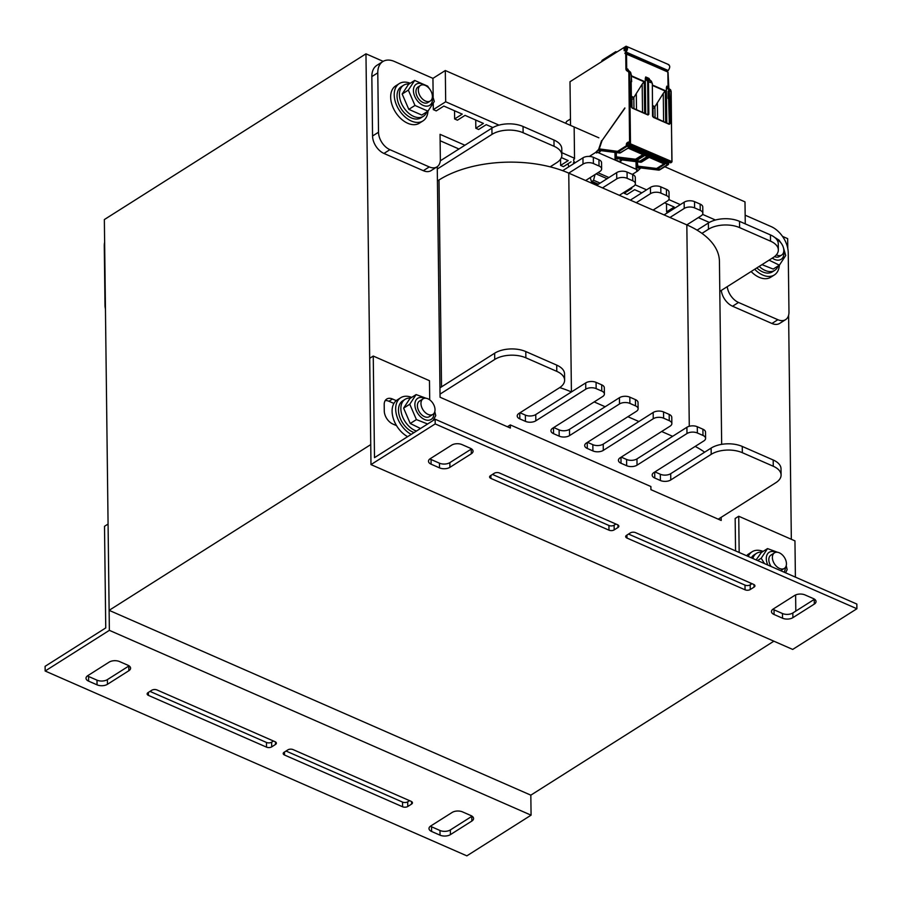 <?xml version="1.0" encoding="UTF-8"?>
<svg xmlns="http://www.w3.org/2000/svg" width="902" height="902" viewBox="0 0 902 902"><rect width="100%" height="100%" fill="white"/><g stroke="black" fill="none" stroke-linecap="round" stroke-linejoin="round"><path stroke-width="1.35" d="M365.964 53.827L104.35 219.558L109.131 610.338L370.745 444.596L365.964 53.827L383.17 61.359M782.519 236.392L787.672 238.647L787.784 248.49M788.607 315.272L791.336 539.295M437.256 166.69L440.063 397.241L510.352 428.044L510.318 424.921L650.883 486.528L650.917 489.662L721.205 520.465L721.16 517.331M773.871 641.187L530.827 795.158L531.075 815.171L466.864 855.851L45.156 671.02L45.1 666.33L105.748 627.916L104.508 526.317L108.071 524.051L109.367 630.34L531.075 815.171M109.131 610.338L530.827 795.158M856.9 608.749L792.689 649.429L370.981 464.598L435.204 423.917L856.9 608.749L856.844 604.058L435.136 419.227L374.499 457.652L373.248 356.053L429.476 380.7L429.713 399.845M814.529 599.21A7.363 3.89 -0.7 0 1 814.247 599.402L792.835 612.965A7.363 3.89 -0.7 0 1 782.462 613.518L774.029 609.82A7.363 3.89 -0.7 0 1 772.935 609.222M752.02 583.684L750.193 584.846A3.687 1.951 -0.7 0 1 744.996 585.116L628.525 534.063M615.953 524.039L614.127 525.201A3.687 1.951 -0.7 0 1 608.929 525.483L492.458 474.429M471.543 448.892A7.363 3.89 -0.7 0 1 471.261 449.083L449.85 462.636A7.363 3.89 -0.7 0 1 439.477 463.188L431.043 459.49A7.363 3.89 -0.7 0 1 429.95 458.892M794.617 595.467L773.217 609.03A7.363 3.89 179.3 0 0 771.469 611.579A7.363 3.89 179.3 0 0 774.085 614.51L782.519 618.208A7.363 3.89 179.3 0 0 792.892 617.656L814.303 604.092A7.363 3.89 179.3 0 0 816.039 601.544A7.363 3.89 179.3 0 0 813.435 598.612L805.001 594.925A7.363 3.89 179.3 0 0 794.617 595.467M626.552 535.314A3.687 1.951 179.3 0 0 625.672 536.589A3.687 1.951 179.3 0 0 626.98 538.054L745.063 589.807A3.687 1.951 179.3 0 0 750.25 589.536L754.049 587.123A3.687 1.951 179.3 0 0 754.929 585.838A3.687 1.951 179.3 0 0 753.621 584.383L635.538 532.631A3.687 1.951 179.3 0 0 630.351 532.902L626.552 535.314M490.485 475.681A3.687 1.951 179.3 0 0 489.606 476.955A3.687 1.951 179.3 0 0 490.913 478.421L608.985 530.173A3.687 1.951 179.3 0 0 614.183 529.891L617.983 527.478A3.687 1.951 179.3 0 0 618.851 526.204A3.687 1.951 179.3 0 0 617.554 524.75L499.471 472.998A3.687 1.951 179.3 0 0 494.285 473.268L490.485 475.681M439.533 467.879A7.363 3.89 179.3 0 0 449.906 467.326L471.318 453.774A7.363 3.89 179.3 0 0 473.054 451.214A7.363 3.89 179.3 0 0 470.449 448.294L462.016 444.596A7.363 3.89 179.3 0 0 451.631 445.148L430.231 458.701A7.363 3.89 179.3 0 0 428.495 461.26A7.363 3.89 179.3 0 0 431.1 464.18L439.533 467.879L439.477 463.188M435.204 423.917L435.136 419.227M396.249 400.646L392.517 399.011A11.05 7.126 57.6 0 0 386.71 399.056A11.05 7.126 57.6 0 0 384.196 404.694L384.275 410.94A11.05 7.126 57.6 0 0 392.821 424.019L396.553 425.654M385.199 400.601A11.05 7.126 -122.4 0 1 388.942 401.266L393.903 403.442M739.166 552.486L738.727 516.237L794.955 540.873L795.395 577.122M735.558 550.896L735.164 518.492L738.727 516.237M795.62 594.948L795.812 611.082M370.981 464.598L369.685 358.308L373.248 356.053M129.065 665.856A7.363 3.89 -0.7 0 1 128.783 666.048L107.383 679.612A7.363 3.89 -0.7 0 1 96.999 680.164L88.565 676.466A7.363 3.89 -0.7 0 1 87.471 675.869M273.475 741.016L271.649 742.177A3.687 1.951 -0.7 0 1 266.462 742.447L149.98 691.394M409.542 800.649L407.715 801.81A3.687 1.951 -0.7 0 1 402.529 802.081L286.047 751.039M472.05 816.186A7.363 3.89 -0.7 0 1 471.769 816.378L450.369 829.93A7.363 3.89 -0.7 0 1 439.984 830.483L431.551 826.784A7.363 3.89 -0.7 0 1 430.457 826.187M107.439 684.302L128.839 670.738A7.363 3.89 179.3 0 0 130.587 668.179A7.363 3.89 179.3 0 0 127.971 665.259L119.538 661.561A7.363 3.89 179.3 0 0 109.165 662.113L87.753 675.677A7.363 3.89 179.3 0 0 86.017 678.225A7.363 3.89 179.3 0 0 88.621 681.157L97.055 684.843A7.363 3.89 179.3 0 0 107.439 684.302L107.383 679.612M275.505 744.454A3.687 1.951 179.3 0 0 276.384 743.18A3.687 1.951 179.3 0 0 275.076 741.715L157.004 689.962A3.687 1.951 179.3 0 0 151.807 690.233L148.007 692.646A3.687 1.951 179.3 0 0 147.139 693.92A3.687 1.951 179.3 0 0 148.435 695.386L266.518 747.138A3.687 1.951 179.3 0 0 271.705 746.867L275.505 744.454L275.482 741.918M411.583 804.088A3.687 1.951 179.3 0 0 412.451 802.814A3.687 1.951 179.3 0 0 411.143 801.348L293.071 749.596A3.687 1.951 179.3 0 0 287.873 749.878L284.074 752.279A3.687 1.951 179.3 0 0 283.205 753.565A3.687 1.951 179.3 0 0 284.502 755.019L402.585 806.771A3.687 1.951 179.3 0 0 407.772 806.501L411.583 804.088L411.549 801.551M462.523 811.89A7.363 3.89 179.3 0 0 452.15 812.443L430.739 825.995A7.363 3.89 179.3 0 0 429.002 828.555A7.363 3.89 179.3 0 0 431.607 831.475L440.041 835.173A7.363 3.89 179.3 0 0 450.425 834.621L471.825 821.068A7.363 3.89 179.3 0 0 473.573 818.509A7.363 3.89 179.3 0 0 470.957 815.588L462.523 811.89M45.156 671.02L109.367 630.34M745.153 215.195L771.142 226.582A22.099 14.24 -122.4 0 1 788.235 252.74L788.968 312.137A14.725 9.494 -122.4 0 1 785.597 319.646A14.725 9.494 -122.4 0 1 777.874 319.714L738.512 302.463A14.725 9.494 -122.4 0 1 727.226 286.667M721.284 290.433A14.725 9.494 57.6 0 0 732.571 306.229L771.92 323.48A14.725 9.494 57.6 0 0 779.655 323.412L785.597 319.646M440.131 140.746L458.96 148.999M382.82 61.573L376.878 65.339A22.099 14.24 57.6 0 0 371.838 76.602L372.56 135.999A14.725 9.494 57.6 0 0 383.959 153.441L423.32 170.692A14.725 9.494 57.6 0 0 431.055 170.625L436.996 166.859A14.725 9.494 -122.4 0 1 429.262 166.926L389.901 149.676A14.725 9.494 -122.4 0 1 378.513 132.233L377.78 72.836A22.099 14.24 -122.4 0 1 382.82 61.573A22.099 14.24 -122.4 0 1 394.422 61.471L432.937 78.361L433.163 96.92M464.913 145.233L440.052 134.33L440.356 159.35A14.725 9.494 -122.4 0 1 436.996 166.859M667.954 212.455L666.601 211.869L666.499 203.66M641.829 192.848L634.636 189.691L627.025 194.516L624.207 193.287L624.195 192.239M571.034 161.819L563.423 166.644L560.616 165.416L560.537 159.135M492.864 127.554L486.246 124.656L478.635 129.482L475.828 128.253L475.726 120.045M475.828 128.253L483.438 123.427L465.049 115.366L457.438 120.191L454.631 118.963L454.529 110.754M454.631 118.963L462.241 114.137L443.852 106.075L436.241 110.901L433.321 109.616L433.242 103.685M745.266 223.876L744.996 201.868L664.898 166.769M598.849 137.814L445.306 70.525L432.937 78.361M433.321 109.616L445.689 101.779L445.306 70.525M445.689 101.779L498.975 125.141M561.845 152.686L574.529 158.256M635.087 184.797L646.587 189.837M668.833 199.579L680.322 204.619M702.568 214.372L715.444 220.02M560.616 165.416L568.226 160.59L561.371 157.591M624.207 193.287L631.817 188.462L630.836 188.033M666.601 211.869L674.211 207.043L664.571 202.815M709.333 222.433L698.306 217.607M104.632 242.221A22.099 14.24 57.6 0 0 104.282 246.111L105.004 305.507A14.725 9.494 57.6 0 0 105.444 309.003M507.409 426.759L510.318 424.921M437.278 169.035L491.985 134.375A22.099 11.681 -0.7 0 1 523.115 132.729L554.042 146.282A22.099 11.681 -0.7 0 1 561.867 155.054A22.099 11.681 -0.7 0 1 556.647 162.721L550.152 166.836A92.06 48.652 -0.7 0 1 568.745 173.116L583.019 164.085A7.363 3.89 -0.7 0 1 593.403 163.533L599.029 166.002A7.363 3.89 -0.7 0 1 601.634 168.922A7.363 3.89 -0.7 0 1 599.886 171.481L585.623 180.513L602.491 187.909L616.765 178.867A7.363 3.89 -0.7 0 1 627.138 178.325L632.764 180.783A7.363 3.89 -0.7 0 1 635.369 183.704A7.363 3.89 -0.7 0 1 633.632 186.263L619.358 195.306L636.226 202.702L650.5 193.659A7.363 3.89 -0.7 0 1 660.873 193.107L666.499 195.576A7.363 3.89 -0.7 0 1 669.104 198.496A7.363 3.89 -0.7 0 1 667.367 201.045L653.093 210.087L669.961 217.483L684.235 208.441A7.363 3.89 -0.7 0 1 694.608 207.888L700.234 210.358A7.363 3.89 -0.7 0 1 702.838 213.278A7.363 3.89 -0.7 0 1 701.102 215.837L686.828 224.88A92.06 48.652 -0.7 0 1 701.959 233.37L708.453 229.255A22.099 11.681 -0.7 0 1 739.595 227.608L770.522 241.161A22.099 11.681 -0.7 0 1 778.336 249.933A22.099 11.681 -0.7 0 1 773.115 257.6L719.796 291.38M689.286 426.274L686.828 224.88L669.961 217.483M653.093 210.087L636.226 202.702M619.358 195.306L602.491 187.909M585.623 180.513L568.756 173.128L571.417 391.953L585.702 382.922A7.363 3.89 -0.7 0 1 596.075 382.369L601.702 384.827A7.363 3.89 -0.7 0 1 604.306 387.759L604.385 394.005A7.363 3.89 -0.7 0 1 602.637 396.564L552.7 428.202A7.363 3.89 179.3 0 0 550.953 430.761A7.363 3.89 179.3 0 0 553.569 433.682L559.184 436.151A7.363 3.89 179.3 0 0 569.568 435.598L619.505 403.949A7.363 3.89 -0.7 0 1 629.889 403.408L635.515 405.866A7.363 3.89 -0.7 0 1 638.12 408.798A7.363 3.89 -0.7 0 1 636.372 411.346L586.435 442.995A7.363 3.89 179.3 0 0 584.688 445.543A7.363 3.89 179.3 0 0 587.303 448.463L592.918 450.932A7.363 3.89 179.3 0 0 603.303 450.38L653.251 418.742A7.363 3.89 -0.7 0 1 663.624 418.19L669.25 420.659A7.363 3.89 -0.7 0 1 671.855 423.579A7.363 3.89 -0.7 0 1 670.118 426.139L620.17 457.776A7.363 3.89 179.3 0 0 618.422 460.324A7.363 3.89 179.3 0 0 621.038 463.256L626.653 465.714A7.363 3.89 179.3 0 0 637.038 465.173L686.986 433.524A7.363 3.89 -0.7 0 1 697.359 432.983L702.985 435.44A7.363 3.89 -0.7 0 1 705.589 438.361A7.363 3.89 -0.7 0 1 703.853 440.92L653.905 472.558A7.363 3.89 179.3 0 0 652.169 475.117A7.363 3.89 179.3 0 0 654.773 478.037L660.399 480.507A7.363 3.89 179.3 0 0 670.772 479.954L711.204 454.337A22.099 11.681 -0.7 0 1 742.346 452.691L773.262 466.244A22.099 11.681 -0.7 0 1 781.087 475.016A22.099 11.681 -0.7 0 1 775.867 482.683L718.263 519.169M550.152 166.836A92.06 48.652 179.3 0 0 439.003 179.983L437.425 180.986M721.668 444.348L719.435 261.422A92.06 48.652 179.3 0 0 701.959 233.37M697.088 230.157L708.374 223.008A22.099 11.681 -0.7 0 1 739.516 221.351L770.443 234.915A22.099 11.681 -0.7 0 1 778.268 243.675L778.336 249.933M664.086 214.901L684.156 202.195A7.363 3.89 -0.7 0 1 694.54 201.642L700.155 204.1A7.363 3.89 -0.7 0 1 702.771 207.032L702.838 213.278M630.351 200.12L650.421 187.402A7.363 3.89 -0.7 0 1 660.794 186.849L666.42 189.319A7.363 3.89 -0.7 0 1 669.025 192.239L669.104 198.496M596.617 185.338L616.686 172.62A7.363 3.89 -0.7 0 1 627.059 172.068L632.685 174.537A7.363 3.89 -0.7 0 1 635.29 177.457L635.369 183.704M562.668 170.681L582.951 157.827A7.363 3.89 -0.7 0 1 593.324 157.286L598.951 159.744A7.363 3.89 -0.7 0 1 601.555 162.676L601.634 168.922M440.289 160.827L491.906 128.129A22.099 11.681 -0.7 0 1 523.047 126.483L553.963 140.035A22.099 11.681 -0.7 0 1 561.788 148.807L561.867 155.054M520.003 412.755L525.37 415.112A7.363 3.89 179.3 0 0 535.754 414.559L571.428 391.953A92.06 48.652 -0.7 0 0 559.702 387.601M553.738 427.537L559.105 429.893A7.363 3.89 179.3 0 0 569.489 429.341L619.437 397.703A7.363 3.89 -0.7 0 1 629.81 397.151L635.436 399.62A7.363 3.89 -0.7 0 1 638.041 402.54L638.12 408.798M594.17 401.931L605.163 406.746M587.484 442.33L592.851 444.675A7.363 3.89 179.3 0 0 603.224 444.134L653.172 412.485A7.363 3.89 -0.7 0 1 663.545 411.943L669.171 414.401A7.363 3.89 -0.7 0 1 671.776 417.333L671.855 423.579M627.905 416.713L638.898 421.527M621.219 457.111L626.586 459.468A7.363 3.89 179.3 0 0 636.959 458.915L686.907 427.277A7.363 3.89 -0.7 0 1 697.28 426.725L702.906 429.194A7.363 3.89 -0.7 0 1 705.511 432.114L705.589 438.361M661.651 431.494L672.633 436.32M654.953 471.904L660.32 474.249A7.363 3.89 179.3 0 0 670.693 473.697L711.126 448.091A22.099 11.681 -0.7 0 1 742.267 446.445L773.194 459.997A22.099 11.681 -0.7 0 1 781.019 468.769L781.087 475.016M695.171 446.411A92.06 48.652 -0.7 0 1 704.631 452.206M439.95 387.86L494.657 353.212A22.099 11.681 -0.7 0 1 525.798 351.566L556.714 365.118A22.099 11.681 -0.7 0 1 564.539 373.89L564.618 380.137A22.099 11.681 -0.7 0 1 559.398 387.804L518.966 413.42A7.363 3.89 179.3 0 0 517.218 415.969A7.363 3.89 179.3 0 0 519.823 418.9L525.449 421.358A7.363 3.89 179.3 0 0 535.833 420.806L585.77 389.168A7.363 3.89 -0.7 0 1 596.154 388.615L601.781 391.085A7.363 3.89 -0.7 0 1 604.385 394.005M440.029 394.118L494.736 359.458A22.099 11.681 -0.7 0 1 525.866 357.812L556.793 371.365A22.099 11.681 -0.7 0 1 564.618 380.137M779.351 265.188A22.099 14.24 -122.4 0 1 774.344 274.963L770.77 277.218A22.099 14.24 -122.4 0 1 751.118 271.536M774.344 274.963A22.099 14.24 -122.4 0 1 754.692 269.27M432.013 93.718L434.302 101.498L427.965 111.149A22.099 14.24 -122.4 0 1 422.925 120.936L419.351 123.202A22.099 14.24 -122.4 0 1 395.504 112.152A22.099 14.24 -122.4 0 1 395.707 85.87L399.27 83.604A22.099 14.24 -122.4 0 1 410.241 83.255M422.925 120.936A22.099 14.24 -122.4 0 1 399.067 109.897A22.099 14.24 -122.4 0 1 399.27 83.604M751.219 584.192A22.099 14.24 -122.4 0 1 750.148 582.861M746.563 555.722A22.099 14.24 -122.4 0 1 748.57 554.02L752.133 551.753A22.099 14.24 -122.4 0 1 763.103 551.404M748.265 556.466A22.099 14.24 -122.4 0 1 752.133 551.753M407.636 436.658A22.099 14.24 -122.4 0 1 393.114 417.851A22.099 14.24 -122.4 0 1 397.151 399.992L400.713 397.737A22.099 14.24 -122.4 0 1 411.684 397.376M411.211 434.392A22.099 14.24 -122.4 0 1 396.688 415.585A22.099 14.24 -122.4 0 1 400.713 397.737M761.919 552.148A18.412 11.873 57.6 0 0 756.485 553.354L754.106 554.865A18.412 11.873 57.6 0 0 751.355 557.819M756.485 553.354A18.412 11.873 57.6 0 0 752.832 558.473M409.057 84.01A18.412 11.873 57.6 0 0 403.622 85.216L401.243 86.716A18.412 11.873 57.6 0 0 401.074 108.623A18.412 11.873 57.6 0 0 420.952 117.824L423.331 116.324A18.412 11.873 57.6 0 0 426.747 111.927M403.622 85.216A18.412 11.873 57.6 0 0 403.453 107.124A18.412 11.873 57.6 0 0 423.331 116.324M410.5 398.132A18.412 11.873 57.6 0 0 405.066 399.338L402.687 400.849A18.412 11.873 57.6 0 0 399.845 417.322A18.412 11.873 57.6 0 0 414.108 432.554M405.066 399.338A18.412 11.873 57.6 0 0 402.224 415.822A18.412 11.873 57.6 0 0 416.487 431.055M756.812 267.917A18.412 11.873 57.6 0 0 772.371 271.852L774.75 270.341A18.412 11.873 57.6 0 0 778.167 265.943M759.191 266.417A18.412 11.873 57.6 0 0 774.75 270.341M776.69 239.436A9.212 5.931 -122.4 0 1 783.274 247.204A9.212 5.931 -122.4 0 1 781.718 255.029A9.212 5.931 -122.4 0 1 776.385 254.838M425.27 85.419A9.212 5.931 -122.4 0 1 431.855 93.188A9.212 5.931 -122.4 0 1 430.299 101.013A9.212 5.931 -122.4 0 1 420.355 96.413A9.212 5.931 -122.4 0 1 420.445 85.453A9.212 5.931 -122.4 0 1 425.27 85.419M779.317 552.813A9.212 5.931 -122.4 0 1 785.901 560.57A9.212 5.931 -122.4 0 1 784.345 568.407A9.212 5.931 -122.4 0 1 774.401 563.806A9.212 5.931 -122.4 0 1 774.491 552.847A9.212 5.931 -122.4 0 1 779.317 552.813M427.898 398.785A9.212 5.931 -122.4 0 1 434.482 406.554A9.212 5.931 -122.4 0 1 432.926 414.379A9.212 5.931 -122.4 0 1 422.982 409.779A9.212 5.931 -122.4 0 1 423.072 398.831A9.212 5.931 -122.4 0 1 427.898 398.785M419.396 86.434A9.212 5.931 57.6 0 0 417.976 97.912A9.212 5.931 57.6 0 0 428.969 101.543M424.955 85.284A12.515 8.073 57.6 0 0 413.511 89.039A12.515 8.073 57.6 0 0 422.418 105.038A12.515 8.073 57.6 0 0 432.543 98.927A12.515 8.073 57.6 0 0 432.374 96.999M414.672 80.447L408.505 84.36L402.168 94.022L408.809 109.367L421.798 115.061L427.965 111.149L414.976 105.455L408.335 90.11L414.672 80.447L427.661 86.141L429.408 88.7M408.335 90.11L402.168 94.022M414.976 105.455L408.809 109.367M421.606 400.465A9.212 5.931 57.6 0 0 419.419 412.045A9.212 5.931 57.6 0 0 430.818 414.999M424.425 398.289A12.515 8.073 57.6 0 0 414.875 404.468A12.515 8.073 57.6 0 0 424.323 419.385A12.515 8.073 57.6 0 0 433.986 413.387M427.627 423.996L416.42 419.588L409.767 404.231L416.115 394.58L409.948 398.481L403.611 408.144L410.252 423.489L420.512 428.495M434.798 411.673L435.745 415.619L432.937 420.625M416.115 394.58L426.184 398.278M403.611 408.144L409.767 404.231M410.252 423.489L416.42 419.588M773.025 554.493A9.212 5.931 57.6 0 0 771.109 566.479M784.345 568.407L780.76 570.673A9.212 5.931 57.6 0 0 782.237 569.027M775.844 552.317A12.515 8.073 57.6 0 0 767.433 554.053A12.515 8.073 57.6 0 0 767.85 565.058M783.985 572.127A12.515 8.073 57.6 0 0 785.405 567.403M764.513 563.592L761.187 558.259L767.534 548.596L761.367 552.498L756.113 559.905M786.206 565.701L787.164 569.636L785.541 572.804M767.534 548.596L777.603 552.295M757.567 560.548L761.187 558.259M774.536 256.596A9.212 5.931 57.6 0 0 780.388 255.559M772.292 258.119A12.515 8.073 57.6 0 0 783.962 252.955A12.515 8.073 57.6 0 0 783.793 251.015M761.976 264.647L773.217 269.078L779.384 265.177L769.068 260.159M774.525 237.294L779.069 240.157L780.816 242.717M783.432 247.734L785.721 255.514L779.384 265.177M668.878 64.685L626.101 46.227A5.153 2.853 113.7 0 0 625.65 46.476L569.996 81.732L570.538 125.412M626.687 49.836L624.116 48.708L624.15 50.67L625.999 51.064M601.871 140.813L624.849 107.947L602.108 140.453L599.266 148.898L617.092 151.299A3.134 1.725 -66.3 0 0 618.107 151.006L626.27 145.842L626.371 144.354A1.285 0.71 113.7 0 1 627.183 142.741L628.142 142.133A1.285 0.71 113.7 0 1 628.987 142.696L629.551 144.681L630.487 143.463L629.63 73.163A3.687 2.03 -66.3 0 0 628.908 71.393L627.42 70.401L628.694 70.954A3.687 2.03 113.7 0 1 627.961 69.183L628.412 71.145L627.961 69.183L626.698 68.631L626.518 53.928L625.684 53.804M618.817 158.154L620.655 159.102L619.832 159.925L621.41 160.612L620.114 161.909L615.051 159.688L614.961 152.427M620.892 158.414L620.655 159.102M637.545 169.88L636.135 168.922L637.443 167.637L639.022 168.324L639.856 167.513L640.803 167.93L637.703 170.985L636.587 170.501L637.545 169.88L597.631 152.393L595.534 152.506L598.624 149.439L599.571 149.856L598.748 150.679L600.326 151.378L599.029 152.663L597.62 152.043L596.662 153.002M668.551 163.713L668.664 162.653L668.314 164.604L659.858 169.779A3.687 2.03 113.7 0 1 658.663 170.117L640.803 167.93M601.555 140.678L598.624 149.439M618.772 158.278L617.938 159.09L617.881 158.008A1.838 1.015 -66.3 0 0 618.028 158.042L636.316 160.319L635.087 159.18L616.799 156.914A1.285 0.71 113.7 0 1 616.37 156.226L616.325 152.596M615.051 159.688L616.359 158.402L617.938 159.09M636.135 168.922L636.045 161.672M652.721 115.479L652.755 116.257M631.49 106.165L631.671 107.406M653.116 116.967L653.014 108.511L654.39 108.026L654.807 106.718L652.608 105.478M631.186 81.935L631.49 106.819L632.155 108.048L631.366 107.011L632.02 107.766L631.93 99.265L633.305 98.78L633.723 97.472L631.366 96.176M654.39 108.026L654.345 107.011L652.608 106.098M621.196 152.382L627.995 148.086L643.735 154.986L636.519 159.553L637.511 159.981L644.716 155.415L648.098 156.892L640.882 161.458L641.863 161.886L649.079 157.32L664.819 164.22L657.614 168.787A3.687 2.03 113.7 0 1 656.419 169.125L639.958 167.028M574.157 127.622L574.54 158.876L573.706 159.406L573.728 160.973L574.935 162.912M589.356 156.418L595.534 152.506M624.939 53.105L625.616 52.113A5.153 2.853 113.7 0 0 626.067 52.057L668.235 70.525A5.153 2.853 113.7 0 1 667.784 70.593L667.108 71.585L624.951 53.477M626.101 46.227C628.051 47.073 628.04 49.001 626.078 52.023M624.838 50.557A4.048 2.232 -66.3 0 0 625.357 50.963A4.048 2.232 -66.3 0 0 626.067 51.064L626.022 47.22A4.048 2.232 -66.3 0 0 625.661 47.411L625.12 47.761L626.732 48.46M626.743 49.215L624.116 48.708M624.714 48.336L625.12 47.761M632.347 174.379L637.703 170.985M668.281 64.707C670.22 65.553 670.209 67.492 668.247 70.503M668.089 86.772L667.852 72.036L626.518 53.928M642.528 112.367L642.179 84.168L644.231 81.417L644.614 113.291M645.708 113.765L645.28 78.575L645.697 76.963L649.034 78.418L649.902 80.278M663.613 121.612L663.263 93.402L665.315 90.662L665.699 122.525M667.852 72.036L668.032 86.739L666.758 86.186L666.364 87.776L666.792 123.01M632.155 108.048L648.008 114.994L647.659 81.462L645.685 79.026L646.373 78.699L645.697 76.963M652.653 116.459L669.261 124.318L670.096 123.597L669.081 124.025L653.33 117.113M648.008 114.994L648.854 114.261L648.459 81.417L647.771 79.658L651.515 81.349M668.089 87.156L668.032 86.739A3.687 2.03 -66.3 0 0 668.754 88.509L670.231 89.512A3.687 2.03 113.7 0 1 670.964 91.271L669.284 91.113L669.791 98.645L668.63 98.78L669.318 123.642L667.807 123.45M668.653 98.916L668.032 98.386L668.123 91.249L669.284 91.113L668.247 91.17L668.63 98.78M669.261 124.318L653.42 117.373M652.541 115.873L652.338 83.243L652.597 116.29M647.659 81.462L652.135 83.029L649.801 80.21L646.373 78.699L647.771 79.658L647.084 79.974M646.621 114.171L648.854 114.261M647.918 114.734L632.065 107.8M633.294 98.318L642.179 84.168M636.496 109.728L636.305 94.439M633.971 108.623L633.835 97.878M633.723 97.472L633.305 98.78M633.26 97.766L631.377 96.785M639.022 168.324L638.966 167.242M621.41 160.612L621.151 158.82A1.285 0.71 113.7 0 1 620.835 158.594M637.443 167.637L637.421 166.216M600.033 149.529L600.687 150.284L600.033 149.529M600.326 151.378L600.315 150.307M616.359 158.402L616.337 156.971M654.378 107.552L663.263 93.402M657.581 118.974L657.389 103.674M655.055 117.858L654.92 107.124M568.767 166.814L568.034 163.724M570.459 118.985L566.591 121.443L565.667 123.27M574.315 163.296L574.224 162.18L573.39 162.71M608.929 177.536L597.936 172.722M600.123 183.106L593.539 180.22L591.577 181.933L590.224 177.604M597.733 184.628L593.617 182.824A1.838 1.015 113.7 0 1 593.584 182.813L591.554 181.922M593.539 180.22L595.049 174.548M814.303 604.092L814.247 599.402M792.892 617.656L792.835 612.965M782.519 618.208L782.462 613.518M774.085 614.51L774.029 609.82M626.98 538.054L626.946 535.066M754.049 587.123L754.027 584.586M750.25 589.536L750.193 584.846M745.063 589.807L744.996 585.116M490.913 478.421L490.88 475.433M617.983 527.478L617.949 524.953M614.183 529.891L614.127 525.201M608.985 530.173L608.929 525.483M449.906 467.326L449.85 462.636M431.1 464.18L431.043 459.49M471.318 453.774L471.261 449.083M388.942 401.266L392.517 399.011M128.839 670.738L128.783 666.048M97.055 684.843L96.999 680.164M88.621 681.157L88.565 676.466M271.705 746.867L271.649 742.177M266.518 747.138L266.462 742.447M148.435 695.386L148.402 692.398M407.772 806.501L407.715 801.81M402.585 806.771L402.529 802.081M284.502 755.019L284.468 752.031M471.825 821.068L471.769 816.378M450.425 834.621L450.369 829.93M440.041 835.173L439.984 830.483M431.607 831.475L431.551 826.784M777.874 319.714L771.92 323.48M732.571 306.229L738.512 302.463M429.262 166.926L423.32 170.692M378.513 132.233L372.56 135.999M383.959 153.441L389.901 149.676M371.838 76.602L377.78 72.836M708.374 223.008L708.453 229.255M739.516 221.351L739.595 227.608M700.155 204.1L700.234 210.358M694.54 201.642L694.608 207.888M684.156 202.195L684.235 208.441M666.42 189.319L666.499 195.576M660.794 186.849L660.873 193.107M650.421 187.402L650.5 193.659M632.685 174.537L632.764 180.783M627.059 172.068L627.138 178.325M616.686 172.62L616.765 178.867M598.951 159.744L599.029 166.002M593.324 157.286L593.403 163.533M582.951 157.827L583.019 164.085M553.963 140.035L554.042 146.282M523.047 126.483L523.115 132.729M491.906 128.129L491.985 134.375M770.443 234.915L770.522 241.161M441.529 386.868L439.003 179.983M742.346 452.691L742.267 446.445M711.204 454.337L711.126 448.091M670.772 479.954L670.693 473.697M660.399 480.507L660.32 474.249M654.773 478.037L654.694 472.062M702.985 435.44L702.906 429.194M697.359 432.983L697.28 426.725M686.986 433.524L686.907 427.277M637.038 465.173L636.959 458.915M626.653 465.714L626.586 459.468M621.038 463.256L620.959 457.269M669.25 420.659L669.171 414.401M663.624 418.19L663.545 411.943M653.251 418.742L653.172 412.485M603.303 450.38L603.224 444.134M592.918 450.932L592.851 444.675M587.303 448.463L587.225 442.487M635.515 405.866L635.436 399.62M629.889 403.408L629.81 397.151M619.505 403.949L619.437 397.703M569.568 435.598L569.489 429.341M559.184 436.151L559.105 429.893M553.569 433.682L553.49 427.706M601.781 391.085L601.702 384.827M596.154 388.615L596.075 382.369M585.77 389.168L585.702 382.922M535.833 420.806L535.754 414.559M525.449 421.358L525.37 415.112M519.823 418.9L519.755 412.913M556.793 371.365L556.714 365.118M525.866 357.812L525.798 351.566M494.736 359.458L494.657 353.212M773.262 466.244L773.194 459.997M663.962 163.848L657.186 168.133A3.134 1.725 113.7 0 1 656.171 168.426L637.883 166.148A1.285 0.71 113.7 0 1 637.455 165.472L637.41 161.841M628.998 143.948L629.246 144.737L670.4 162.597M628.987 142.696L629.246 144.737L670.569 162.845L672.013 161.785L671.291 162.54M629.709 143.497L671.821 161.571L671.347 162.495L629.596 143.734L628.852 73.209A3.134 1.725 -66.3 0 0 628.243 71.698L626.755 70.706A4.239 2.345 113.7 0 1 625.92 68.676L625.74 53.793M619.888 152.99L619.584 152.99A3.687 2.03 113.7 0 0 620.779 152.652L618.535 151.66L626.698 146.496L627.612 143.395L628.987 143.08M660.275 169.52L657.186 168.133M668.574 161.977L668.021 164.604L626.27 145.842M626.631 47.84L625.661 47.411M670.389 89.625L671.156 91.497L671.877 161.605M625.616 52.113L667.784 70.593M625.92 68.676L626.698 68.631A3.687 2.03 113.7 0 0 627.42 70.401L626.755 70.706M644.231 81.417L631.603 75.881M665.315 90.662L652.349 84.98M666.758 86.186A3.687 2.03 -66.3 0 0 667.491 87.956L668.968 88.948A3.687 2.03 113.7 0 1 669.69 90.719L668.912 90.775A3.134 1.725 113.7 0 0 668.303 89.264L666.815 88.261L668.968 88.948L668.303 89.264M630.904 73.829L630.893 73.716A3.687 2.03 -66.3 0 0 630.171 71.946L628.807 71.032M631.355 106.628L631.186 81.868M631.197 82.229L631.411 75.035M631.299 106.594L630.994 81.642M631.096 74.054L628.852 73.209M670.964 91.271L672.013 161.785L670.964 91.271M669.791 98.645L670.096 123.597M628.243 71.698L630.239 71.98L631.084 73.998M628.254 70.164L630.329 72.07M669.701 90.831L669.07 90.809M668.134 91.756L668.427 98.949M668.314 90.933L668.912 90.876M669.013 98.69L669.363 97.991L668.326 98.047L668.754 98.701M649.316 79.387L651.436 81.27L652.18 83.446M644.084 81.8L631.603 76.332M642.878 154.603L636.102 158.899A3.134 1.725 113.7 0 1 635.087 159.18M618.242 158.075L635.335 159.891A3.687 2.03 113.7 0 0 636.519 159.553L636.102 158.899M599.943 149.969L619.584 152.99L617.34 151.998A3.687 2.03 -66.3 0 0 618.535 151.66L618.107 151.006M617.723 157.918A1.838 1.015 -66.3 0 0 617.87 157.997L636.316 160.319A3.687 2.03 -66.3 0 0 637.511 159.981L637.928 159.722M642.28 161.627L641.863 161.886A3.687 2.03 113.7 0 1 640.668 162.225L621.399 159.519A1.838 1.015 113.7 0 1 621.241 159.485A1.838 1.015 113.7 0 1 620.802 158.684M647.23 156.52L640.454 160.804L640.882 161.458A3.687 2.03 113.7 0 1 639.687 161.796L639.439 161.086L621.151 158.82M658.967 170.117L656.171 168.426M617.092 151.299L617.34 151.998L600.18 150.217A1.838 1.015 -66.3 0 1 600.01 150.172L601.138 150.668A1.838 1.015 113.7 0 1 601.003 150.578M626.383 145.605L668.686 163.905L658.764 170.14L639.766 167.411M626.371 144.354L668.664 162.653L669.228 161.503M627.183 142.741L628.863 143.937M628.142 142.133L628.852 142.911M640.454 160.804A3.134 1.725 113.7 0 1 639.439 161.086M621.399 159.519L622.391 159.958A1.838 1.015 113.7 0 1 622.222 159.913A1.838 1.015 113.7 0 1 622.087 159.823M640.972 162.225L622.493 159.981L620.599 158.324M599.345 149.574L600.54 150.228M599.266 148.898L602.04 140.622M599.695 149.856A1.838 1.015 -66.3 0 0 600.01 150.172L599.368 149.022M602.062 140.543L624.849 108.319M601.51 150.735L601.296 150.713A1.838 1.015 113.7 0 1 601.138 150.668L619.697 153.013L628.164 148.154M616.799 156.914L617.047 157.613A1.838 1.015 113.7 0 1 616.878 157.568A1.838 1.015 113.7 0 1 616.438 156.632L616.37 156.226M644.885 155.482L636.609 160.319M622.606 159.981L640.781 162.259L649.248 157.399M637.883 166.148L638.131 166.859A1.838 1.015 113.7 0 1 637.973 166.814A1.838 1.015 113.7 0 1 637.522 165.878L637.455 165.472M668.867 88.588L668.044 72.194M632.922 97.472L633.497 97.112M665.169 91.034L652.36 85.419M654.006 106.707L654.581 106.346M598.15 184.358L592.366 181.821M598.376 184.222L592.58 181.685M616.607 52.203L615.299 52.237L615.412 52.959M602.705 59.927L615.615 51.752A1.105 0.609 113.7 0 1 616.325 52.079L616.37 52.361M616.878 52.034L615.299 52.237M601.826 61.573L602.153 60.31L615.063 52.136M601.882 61.077L602.153 60.31M601.657 61.674L601.916 60.716M781.718 255.029L779.317 256.551M420.445 85.453L418.043 86.975M430.299 101.013L427.898 102.524M774.491 552.847L770.906 555.113M423.072 398.831L419.486 401.097M432.926 414.379L429.341 416.656M631.096 74.043L631.671 81.654L630.475 82.319M632.02 107.766L647.873 114.712M617.87 157.997L616.235 156.418L616.19 152.585M640.826 167.885L637.973 166.814L637.274 161.819M596.098 173.883L607.091 178.697"/></g></svg>
